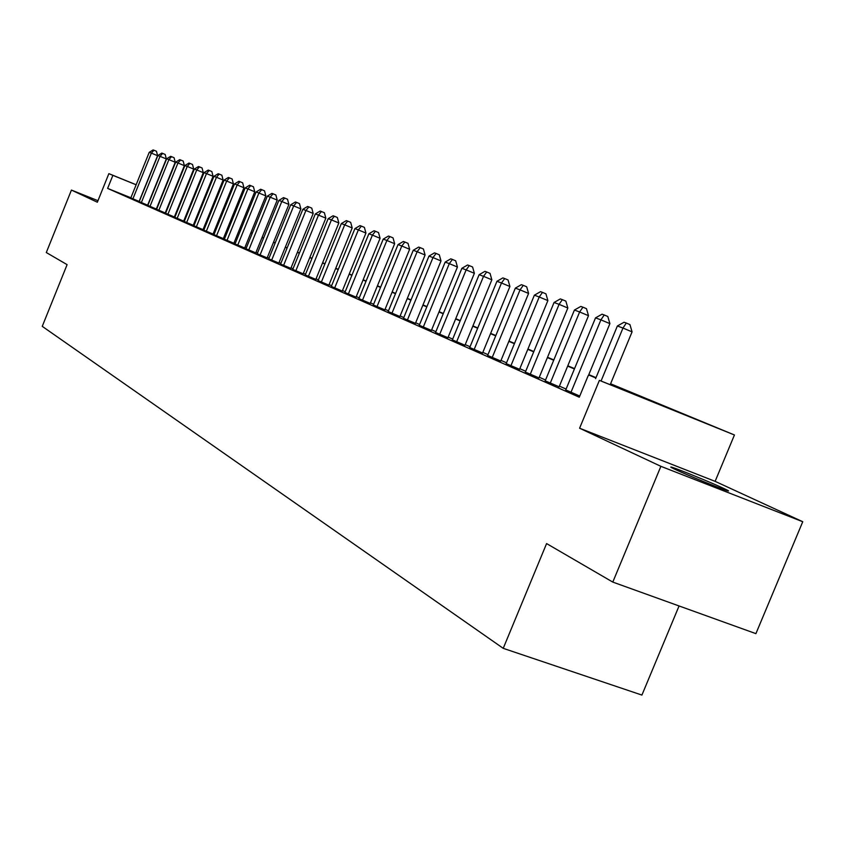 <?xml version="1.0" encoding="UTF-8"?>
<svg xmlns="http://www.w3.org/2000/svg" width="845" height="845" viewBox="0 0 845 845"><rect width="100%" height="100%" fill="white"/><g stroke="black" fill="none" stroke-linecap="round" stroke-linejoin="round"><path stroke-width="1.27" d="M723.542 488.336C711.479 482.696 679.454 469.588 672.462 467.422C669.388 466.451 670.349 467.137 675.335 469.482C686.763 474.869 719.38 488.252 726.626 490.522C729.985 491.589 728.96 490.861 723.542 488.336M610.586 383.778L734.442 434.985L599.39 380.366L643.573 398.048L610.449 384.116M715.123 481.354L579.596 428.225L660.885 466.324L612.794 582.089L755.905 633.644L802.75 521.724L715.123 481.354L734.442 434.985M679.063 605.96L641.915 695.076L503.229 648.337L42.25 326.35L67.104 264.643L46.295 252.539L71.434 190.072L97.355 202.219L108.868 173.647L136.151 184.738M199.283 210.373L200.022 210.69M660.885 466.324L802.75 521.724M97.978 200.687L71.434 190.072M565.759 389.925L579.754 396.051M545.205 380.852L559.136 386.778M525.368 372.096L539.015 377.895M506.187 363.625L519.559 369.307M487.649 355.449L500.758 361.016M469.725 347.527L482.579 352.988M452.371 339.87L464.982 345.214M435.566 332.455L447.934 337.694M419.278 325.262L431.425 330.406M403.498 318.29L415.423 323.35M388.193 311.541L399.907 316.495M373.342 304.982L384.855 309.851M358.924 298.612L370.237 303.397M344.929 292.433L356.051 297.134M331.325 286.434L342.267 291.05M318.111 280.593L328.863 285.135M305.256 274.921L315.84 279.389M292.75 269.397L303.175 273.801M280.593 264.031L290.849 268.351M268.742 258.802L278.85 263.059M257.218 253.711L267.168 257.905M245.979 248.747L255.781 252.877M235.037 243.92L244.691 247.986M224.369 239.209L235.1 243.772M213.965 234.614L224.432 239.072M203.825 230.136L214.028 234.477M193.917 225.763L203.877 229.998M184.263 221.496L193.251 225.277M174.831 217.334L184.316 221.369M165.62 213.267L174.873 217.207M156.621 209.296L165.662 213.141M147.833 205.409L156.663 209.18M139.235 201.617L147.875 205.293M130.891 197.783L107.621 188.403L579.279 397.213L588.194 375.645M566.108 389.08L559.411 386.133M545.553 380.018L539.279 377.261M525.696 371.272L519.823 368.684M506.525 362.822L501.022 360.392M487.977 354.646L482.833 352.376M470.042 346.746L465.225 344.623M452.688 339.099L448.177 337.102M435.883 331.684L431.668 329.825M419.595 324.501L415.666 322.779M403.804 317.551L400.139 315.935M388.489 310.802L385.077 309.291M373.638 304.253L370.469 302.859M359.22 297.894L356.273 296.595M345.214 291.726L342.478 290.522M331.61 285.726L329.085 284.617M318.385 279.906L316.051 278.871M305.531 274.234L303.376 273.284M293.025 268.721L291.05 267.854M280.857 263.365L279.051 262.563M269.016 258.137L267.358 257.408M257.482 253.056L255.982 252.391M246.244 248.103L244.892 247.511M235.301 243.275L234.076 242.737M224.622 238.575L223.534 238.1M214.218 233.991L213.257 233.569M204.067 229.513L203.222 229.143M194.17 225.15L193.431 224.823M184.506 220.894L183.872 220.619M175.073 216.732L174.545 216.5M130.838 197.91L139.277 201.501M174.894 217.176L174.366 216.943M184.326 221.337L183.692 221.063M203.888 229.967L203.043 229.597M214.038 234.445L213.067 234.023M224.443 239.04L223.344 238.565M235.111 243.751L233.885 243.212M579.596 428.225L599.39 380.366M107.621 188.403L112.881 175.348L108.868 173.647M612.794 582.089L546.588 543.578L503.229 648.337M180.08 202.821L180.608 203.043M189.481 206.771L190.114 207.036M199.103 210.817L199.842 211.123M208.968 214.957L209.824 215.317M219.066 219.204L220.049 219.615M229.428 223.566L230.527 224.02M240.043 228.023L241.279 228.541M250.933 232.607L252.306 233.178M262.108 237.297L263.629 237.931M273.579 242.124L275.248 242.821M285.346 247.067L287.173 247.838M297.44 252.148L299.436 252.982M309.861 257.376L312.027 258.285M322.632 262.742L324.987 263.724M335.75 268.256L338.306 269.323M349.249 273.928L352.006 275.09M363.149 279.769L366.117 281.015M377.44 285.779L380.641 287.12M392.164 291.969L395.608 293.416M407.343 298.348L411.029 299.901M422.975 304.918L426.936 306.587M439.104 311.699L443.35 313.484M455.74 318.692L460.282 320.604M472.915 325.906L477.774 327.955M490.649 333.363L495.835 335.549M508.975 341.063L514.52 343.397M527.924 349.027L533.839 351.52M547.518 357.266L553.845 359.928M567.808 365.8L574.547 368.631M588.817 374.631L596.01 377.652M200.011 210.732L199.262 210.426M190.231 206.75L189.586 206.497M180.672 202.874L180.143 202.663M180.165 202.61L180.693 202.821M189.607 206.444L190.241 206.708M136.129 184.78L112.881 175.348M595.873 377.979L588.68 374.958M574.42 368.959L567.671 366.117M553.707 360.245L547.391 357.583M533.713 351.837L527.787 349.344M514.394 343.704L508.848 341.369M495.719 335.845L490.522 333.659M477.647 328.251L472.788 326.202M460.166 320.889L455.624 318.977M443.224 313.77L438.988 311.985M426.82 306.862L422.859 305.203M410.913 300.176L407.227 298.623M395.492 293.69L392.059 292.243M380.535 287.395L377.335 286.054M366.001 281.279L363.033 280.033M351.9 275.354L349.143 274.192M338.201 269.587L335.645 268.509M324.881 263.978L322.526 262.996M311.932 258.538L309.756 257.619M299.331 253.236L297.345 252.401M287.078 248.081L285.251 247.31M275.143 243.064L273.484 242.357M263.524 238.174L262.013 237.54M252.211 233.41L250.838 232.84M241.184 228.773L239.948 228.256M230.431 224.252L229.333 223.788M219.953 219.848L218.982 219.436M209.729 215.549L208.873 215.19M199.758 211.345L199.019 211.039M190.019 207.257L189.386 206.983M180.524 203.254L179.996 203.032M139.119 201.437L157.592 155.691L151.361 153.114L132.897 198.881M149.227 152.322L153.114 149.924L153.97 150.23L151.361 153.114L149.227 152.322L130.817 197.952M153.97 150.23L156.462 151.266L157.592 155.691M147.632 205.198L166.317 158.934L160.032 156.336L141.347 202.61M157.846 155.522L161.775 153.093L162.652 153.41L160.032 156.336L157.846 155.522L139.214 201.67M162.652 153.41L165.166 154.455L166.317 158.934M156.325 209.042L175.232 162.251L168.894 159.62L149.987 206.423M166.655 158.786L170.637 156.336L171.535 156.663L168.894 159.62L166.655 158.786L147.812 205.462M171.535 156.663L174.07 157.709L175.232 162.251M165.229 212.972L184.368 165.641L177.957 162.979L158.828 210.331M175.675 162.134L179.71 159.652L180.629 159.99L177.957 162.979L175.675 162.134L156.6 209.349M180.629 159.99L183.185 161.046L184.368 165.641M174.345 216.996L193.716 169.106L187.241 166.423L167.88 214.324M184.907 165.557L188.984 163.043L189.924 163.391L187.241 166.423L184.907 165.557L165.599 213.32M189.924 163.391L192.512 164.469L193.716 169.106M183.671 221.115L203.286 172.655L196.748 169.951L177.144 218.422M194.35 169.063L198.49 166.528L199.452 166.877L196.748 169.951L194.35 169.063L174.809 217.387M199.452 166.877L202.061 167.965L203.286 172.655M193.23 225.33L213.077 176.299L206.486 173.563L186.629 222.615M204.025 172.655L208.219 170.088L209.211 170.447L206.486 173.563L204.025 172.655L184.242 221.548M209.211 170.447L211.841 171.546L213.077 176.299M203.011 229.65L223.122 180.027L216.457 177.26L196.346 226.904M213.933 176.33L218.19 173.732L219.204 174.102L216.457 177.26L213.933 176.33L193.896 225.826M219.204 174.102L221.865 175.211L223.122 180.027M213.046 234.086L233.41 183.84L226.671 181.052L206.307 231.308M224.094 180.091L228.403 177.471L229.439 177.851L226.671 181.052L224.094 180.091L203.793 230.189M229.439 177.851L232.132 178.971L233.41 183.84M223.323 238.617L243.951 187.759L237.149 184.939L216.521 235.818M234.498 183.956L238.871 181.295L239.927 181.686L237.149 184.939L234.498 183.956L213.943 234.678M239.927 181.686L242.652 182.816L243.951 187.759M233.854 243.275L254.757 191.773L247.881 188.921L226.988 240.434M245.177 187.917L249.602 185.224L250.69 185.625L247.881 188.921L245.177 187.917L224.347 239.272M250.69 185.625L253.437 186.766L254.757 191.773M244.67 248.05L265.848 195.882L258.897 193.009L237.72 245.177M256.119 191.973L260.609 189.259L261.728 189.66L258.897 193.009L256.119 191.973L235.016 243.983M261.728 189.66L264.506 190.822L265.848 195.882M255.76 252.94L277.223 200.107L270.199 197.202L248.736 250.046M267.347 196.135L271.9 193.389L273.051 193.801L270.199 197.202L267.347 196.135L245.958 248.821M273.051 193.801L275.861 194.973L277.223 200.107M267.136 257.968L288.895 204.448L281.797 201.501L260.038 255.042M278.871 200.413L283.497 197.624L284.67 198.057L281.797 201.501L278.871 200.413L257.186 253.775M284.67 198.057L287.511 199.24L288.895 204.448M278.818 263.133L300.873 208.895L293.701 205.916L271.646 260.165M290.701 204.796L295.391 201.976L296.606 202.42L293.701 205.916L290.701 204.796L268.721 258.876M296.606 202.42L299.468 203.613L300.873 208.895M290.817 268.425L313.189 213.468L305.932 210.458L283.571 265.436M302.848 209.306L307.612 206.455L308.858 206.909L305.932 210.458L302.848 209.306L280.561 264.105M308.858 206.909L311.752 208.113L313.189 213.468M303.144 273.875L325.832 218.158L318.502 215.116L295.813 270.844M315.333 213.933L320.171 211.049L321.438 211.514L318.502 215.116L315.333 213.933L292.719 269.47M321.438 211.514L324.374 212.729L325.832 218.158M315.808 279.463L338.834 222.985L331.42 219.901L308.404 276.399M328.156 218.697L333.067 215.771L334.377 216.246L331.42 219.901L328.156 218.697L305.225 274.995M334.377 216.246L337.345 217.482L338.834 222.985M328.832 285.219L352.196 227.949L344.697 224.833L321.343 282.114M341.348 223.587L346.334 220.619L347.686 221.115L344.697 224.833L341.348 223.587L318.079 280.677M347.686 221.115L350.675 222.362L352.196 227.949M342.236 291.134L365.938 233.051L358.354 229.903L334.652 287.997M354.911 228.615L359.981 225.615L361.364 226.122L358.354 229.903L354.911 228.615L331.293 286.508M361.364 226.122L364.396 227.379L365.938 233.051M356.02 297.218L380.081 238.301L372.413 235.111L348.351 294.049M368.864 233.79L374.018 230.748L375.444 231.276L372.413 235.111L368.864 233.79L344.887 292.518M375.444 231.276L378.507 232.544L380.081 238.301M370.205 303.492L394.647 243.709L386.883 240.476L362.452 300.281M383.229 239.124L388.468 236.04L389.936 236.579L386.883 240.476L383.229 239.124L358.893 298.707M389.936 236.579L393.041 237.867L394.647 243.709M384.813 309.946L409.635 249.275L401.787 246.011L376.976 306.693M398.027 244.606L403.35 241.48L404.861 242.04L401.787 246.011L398.027 244.606L373.3 305.066M404.861 242.04L407.998 243.339L409.635 249.275M399.875 316.59L425.088 255.01L417.145 251.704L391.932 313.305M413.258 250.268L418.687 247.089L420.24 247.659L417.145 251.704L413.258 250.268L388.151 311.625M420.24 247.659L423.408 248.99L425.088 255.01M415.391 323.445L441.005 260.925L432.978 257.577L407.364 320.118M428.975 256.088L434.488 252.877L436.094 253.458L432.978 257.577L428.975 256.088L403.456 318.385M436.094 253.458L439.305 254.799L441.005 260.925M431.383 330.511L457.43 267.02L449.297 263.629L423.26 327.142M445.167 262.098L450.786 258.834L452.434 259.447L449.297 263.629L445.167 262.098L419.236 325.357M452.434 259.447L455.687 260.799L457.43 267.02M447.892 337.799L474.372 273.305L466.144 269.882L439.675 334.388M461.877 268.298L467.591 264.992L469.302 265.615L466.144 269.882L461.877 268.298L435.524 332.55M469.302 265.615L472.587 266.988L474.372 273.305M464.94 345.33L491.853 279.801L483.53 276.326L456.606 341.866M479.126 274.699L484.945 271.34L486.709 271.984L483.53 276.326L479.126 274.699L452.328 339.975M486.709 271.984L490.037 273.379L491.853 279.801M482.537 353.094L509.915 286.508L501.486 282.99L474.108 349.598M496.945 281.3L502.87 277.899L504.697 278.565L501.486 282.99L496.945 281.3L469.683 347.644M504.697 278.565L508.067 279.97L509.915 286.508M500.715 361.132L528.579 293.437L520.045 289.877L492.181 357.583M515.344 288.134L521.386 284.67L523.277 285.356L520.045 289.877L515.344 288.134L487.607 355.565M523.277 285.356L526.688 286.793L528.579 293.437M519.517 369.434L547.877 300.598L539.226 296.986L510.876 365.843M534.367 295.19L540.536 291.673L542.479 292.391L539.226 296.986L534.367 295.19L506.144 363.751M542.479 292.391L545.933 293.838L547.877 300.598M538.962 378.021L567.84 308.013L559.084 304.348L530.206 374.377M554.056 302.489L560.33 298.919L562.347 299.658L559.084 304.348L554.056 302.489L525.315 372.212M562.347 299.658L565.854 301.126L567.84 308.013M559.084 386.915L588.5 315.681L579.628 311.974L550.222 383.218M574.42 310.041L580.832 306.418L582.923 307.189L579.628 311.974L574.42 310.041L545.152 380.979M582.923 307.189L586.462 308.668L588.5 315.681M588.363 375.708L609.9 323.624L600.911 319.875L570.956 392.376M595.524 317.868L602.062 314.192L604.228 314.984L600.911 319.875L595.524 317.868L565.696 390.052M604.228 314.984L607.808 316.484L609.9 323.624M610.259 384.57L632.071 331.863L622.966 328.05L601.122 380.873M617.378 325.98L624.054 322.241L626.303 323.054L622.966 328.05L617.378 325.98L595.598 378.644M626.303 323.054L629.937 324.586L632.071 331.863M672.462 467.422L672.229 467.982"/></g></svg>
